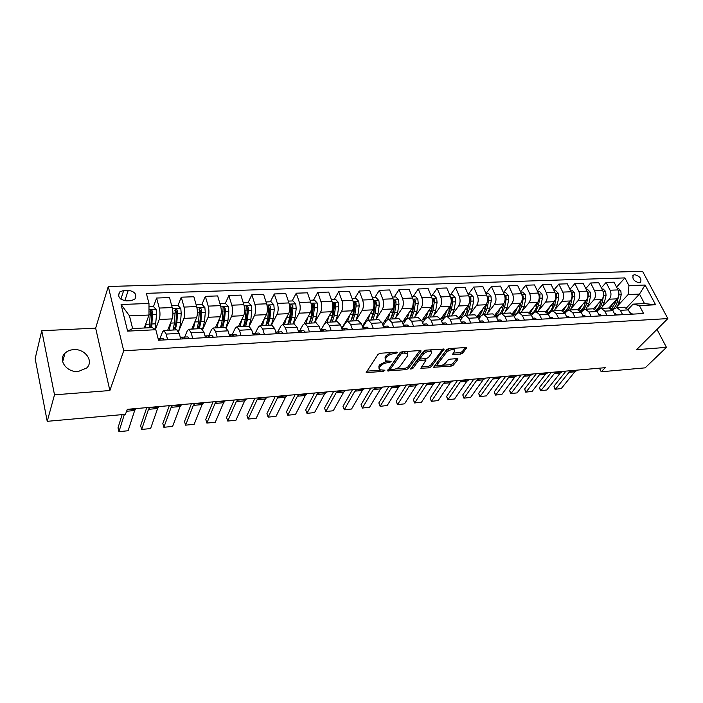 <?xml version="1.0" encoding="UTF-8"?>
<svg xmlns="http://www.w3.org/2000/svg" width="703" height="703" viewBox="0 0 703 703"><rect width="100%" height="100%" fill="white"/><g stroke="black" fill="none" stroke-linecap="round" stroke-linejoin="round"><path stroke-width="1.05" d="M397.538 352.73L396.94 352.115L380.297 353.257L378.038 354.365L366.184 372.546L383.407 371.43L384.928 370.217L379.497 369.752L379.427 367.607L380.42 366.175C382.01 364.286 384.374 363.135 387.494 362.73L389.611 362.572L391.149 361.333L385.719 360.841L385.648 358.618L386.668 357.15C388.293 355.217 390.683 354.048 393.829 353.644L397.538 352.73M73.622 349.628C70.063 349.874 67.18 351.078 64.984 353.24C57.593 359.971 66.811 372.722 78.288 371.492L86.662 367.994C94.176 361.228 85.081 348.53 73.622 349.628M634.783 274.706L633.368 275.145C631.971 278.713 633.878 281.262 639.071 282.791L640.468 282.36C641.865 278.792 639.976 276.244 634.783 274.706M460.711 354.075L462.882 353.029L466.695 347.51L448.848 348.547L446.642 349.619L433.672 367.274L451.282 366.087L453.417 365.059L457.838 359.444L457.873 358.758L457.143 358.618L449.929 359.154L447.767 360.2L445.597 363.012C442.943 365.393 440.35 366.184 437.828 365.402L437.899 363.6L446.44 352.423C449.12 349.989 451.739 349.171 454.296 349.98L454.208 351.878L452.723 354.453L460.711 354.075L460.105 352.625L462.275 351.579L465.553 347.396M636.558 349.69L666.453 347.37L645.134 367.854L601.206 371.782L605.257 367.678L127.331 409.322L125.424 414.331L47.224 421.325L54.509 394.831L109.87 390.534L123.71 350.779L667.85 318.582L636.558 349.69M420.912 351.395L420.912 350.683L420.113 350.525L402.081 351.764L399.84 352.853L387.625 370.876L406.185 369.637L408.346 368.592L420.912 351.395L420.57 350.542M410.64 368.882L423.549 351.219L425.763 350.138L444.094 349.075L431.167 366.799L429.015 367.845L420.877 368.275L426.009 360.077L420.262 360.296L418.074 361.36L412.81 368.504L410.728 369.093M126.303 300.875L130.872 300.708L134.835 299.206C137.199 294.504 135.011 291.534 128.262 290.286L123.719 290.427L119.659 291.973C117.313 296.692 119.528 299.654 126.303 300.875M123.71 350.779L108.288 286.49L642.56 271.296L667.85 318.582M155.811 329.725L127.603 331.131L121.092 304.496L148.983 303.459L148.983 315.032L129.475 315.858L132.621 328.565L152.235 327.607L155.811 329.725L158.544 340.243L643.57 313.529L639.405 305.577L633.104 304.127L644.493 303.573L639.493 294.082L628.122 294.566L618.28 305.164M616.575 287.105L624.923 277.905L146.356 293.336L148.983 303.459M624.923 277.905L628.965 285.629L645.09 285.031L655.6 304.768L639.405 305.577M109.87 390.534L95.652 328.152L41.758 330.726L54.509 394.831M41.758 330.726L35.15 358.618L47.224 421.325M666.453 347.37L656.989 329.382M95.652 328.152L108.288 286.49M599.457 368.187L601.206 371.782M148.983 315.032L144.264 327.993M626.558 307.809L639.493 294.082L645.09 285.031M601.337 287.826L606.118 282.457L614.035 282.175L618.025 289.917C619.422 293.265 619.15 296.244 617.208 298.845L608.754 308.028M606.118 282.457L610.099 290.225C611.487 293.599 611.215 296.587 609.281 299.197L603.13 305.946M585.801 288.564L590.661 282.993L598.736 282.711L602.699 290.524C604.088 293.907 603.824 296.912 601.9 299.531L593.534 308.793M590.661 282.993L594.615 290.84C596.003 294.241 595.74 297.264 593.824 299.9L587.708 306.745M569.966 289.337L574.913 283.537L583.139 283.247L587.084 291.139C588.464 294.557 588.2 297.589 586.302 300.234L577.998 309.61M574.913 283.537L578.841 291.464C580.212 294.9 579.957 297.949 578.068 300.603L571.978 307.562M553.823 290.128L558.859 284.091L567.251 283.801L571.152 291.771C572.523 295.225 572.268 298.283 570.397 300.954L562.11 310.506M558.859 284.091L562.751 292.096C564.114 295.568 563.868 298.652 562.005 301.332L555.95 308.397M537.364 290.945L542.496 284.662L551.047 284.364L554.922 292.413C556.275 295.901 556.029 298.986 554.184 301.684L545.871 311.482M542.496 284.662L546.354 292.747C547.707 296.253 547.461 299.364 545.625 302.07L539.596 309.258M520.572 291.789L525.8 285.233L534.526 284.935L538.366 293.063C539.711 296.587 539.473 299.706 537.646 302.431L529.28 312.527M525.8 285.233L529.623 293.415C530.967 296.956 530.73 300.093 528.92 302.826L522.935 310.137M503.453 292.668L508.779 285.831L517.672 285.515L521.477 293.731C522.812 297.29 522.584 300.445 520.782 303.186L512.32 313.643M508.779 285.831L512.557 294.082C513.884 297.668 513.665 300.831 511.881 303.591L505.932 311.042M486.072 293.467L491.406 286.429L500.483 286.112L504.244 294.416C505.571 298.01 505.343 301.192 503.576 303.968L494.991 314.847M491.406 286.429L495.149 294.777C496.467 298.388 496.248 301.587 494.499 304.373L488.585 311.965M468.444 294.144L473.681 287.044L482.943 286.719L486.669 295.111C487.979 298.749 487.759 301.956 486.028 304.759L477.284 316.139M473.681 287.044L477.381 295.48C478.681 299.135 478.479 302.36 476.757 305.172L470.887 312.923M450.456 294.838L455.597 287.668L465.043 287.342L468.725 295.822C470.017 299.496 469.815 302.738 468.11 305.559L459.173 317.519M455.597 287.668L459.244 296.191C460.535 299.891 460.333 303.151 458.655 305.99L452.82 313.907M432.099 295.55L437.125 288.309L446.774 287.975L450.412 296.543C451.686 300.26 451.493 303.538 449.823 306.385L440.658 319.021M437.125 288.309L440.737 296.93C442.002 300.664 441.818 303.96 440.166 306.824L434.384 314.918M413.355 296.271L418.276 288.968L428.127 288.625L431.712 297.281C432.969 301.033 432.784 304.355 431.159 307.229L421.712 320.638M418.276 288.968L421.826 297.677C423.083 301.446 422.907 304.786 421.29 307.677L415.552 315.972M394.216 297.009L399.023 289.636L409.084 289.284L412.608 298.037C413.856 301.833 413.68 305.181 412.09 308.09L402.344 322.387M399.023 289.636L402.52 298.441C403.759 302.255 403.592 305.62 402.019 308.538L396.316 317.062M374.673 297.764L379.348 290.313L389.629 289.961L393.1 298.81C394.33 302.65 394.172 306.033 392.617 308.969L382.564 324.232M379.348 290.313L382.792 299.223C384.014 303.081 383.856 306.482 382.327 309.425L376.659 318.195M354.707 298.538L359.251 291.007L369.76 290.647L373.17 299.601C374.383 303.476 374.233 306.903 372.722 309.865L362.353 326.201M359.251 291.007L362.634 300.014C363.838 303.916 363.688 307.36 362.203 310.339L356.562 319.399M334.303 299.32L338.714 291.727L349.453 291.35L352.801 300.409C353.996 304.329 353.855 307.791 352.388 310.779L341.693 328.292M338.714 291.727L342.036 300.831C343.213 304.777 343.082 308.257 341.64 311.262L336.008 320.673M313.459 300.128L317.721 292.448L328.696 292.07L331.983 301.227C333.152 305.199 333.029 308.696 331.605 311.719L321.095 329.654L324.619 323.644L326.561 322.273L329.391 325.533L331.227 330.735M317.721 292.448L320.972 301.666C322.132 305.656 322.009 309.171 320.612 312.211L314.935 322.115M292.14 300.946L296.253 293.195L307.475 292.808L310.691 302.07C311.842 306.086 311.728 309.619 310.357 312.677L304.302 323.477M296.253 293.195L299.434 302.518C300.568 306.552 300.462 310.111 299.118 313.178L293.221 323.96M270.347 301.789L274.302 293.959L285.778 293.555L288.924 302.931C290.04 306.991 289.944 310.568 288.625 313.652L282.834 324.487M274.302 293.959L277.404 303.388C278.511 307.475 278.423 311.069 277.131 314.171L271.463 325.058M248.062 302.65L251.85 294.733L263.59 294.329L266.648 303.81C267.746 307.923 267.667 311.534 266.402 314.654L260.839 325.594M251.85 294.733L254.864 304.276C255.954 308.415 255.874 312.053 254.644 315.181L249.196 326.21M225.259 303.529L228.87 295.532L240.883 295.111L243.862 304.715C244.934 308.872 244.864 312.527 243.66 315.682L238.343 326.728M228.87 295.532L231.805 305.19C232.86 309.382 232.798 313.055 231.621 316.218L226.287 327.66M201.919 304.434L205.346 296.35L217.649 295.919L220.54 305.638C221.577 309.847 221.533 313.547 220.382 316.728L215.329 327.897M205.346 296.35L208.193 306.121C209.222 310.366 209.178 314.083 208.062 317.281L202.745 329.426M178.008 305.427L181.269 297.184L193.861 296.745L196.664 306.578C197.675 310.84 197.64 314.584 196.559 317.8L191.778 329.083M181.269 297.184L184.019 307.079C185.012 311.367 184.986 315.137 183.94 318.371L178.571 331.526M153.491 306.552L156.611 298.037L169.502 297.589L172.209 307.545C173.184 311.86 173.166 315.647 172.156 318.898L167.666 330.305M156.611 298.037L159.265 308.063C160.222 312.404 160.214 316.209 159.238 319.487L155.442 329.505M160.003 338.398L162.516 331.939L163.94 330.489L166.145 334.074L167.639 339.742M184.661 337.062L187.341 330.674L188.852 329.232L191.163 332.765L192.719 338.363M208.738 335.753L211.577 329.435L213.167 328.002L215.584 331.491L217.192 337.018M232.262 334.479L235.25 328.222L236.911 326.807L239.415 330.243L241.076 335.7M255.242 333.231L258.37 327.036L260.11 325.63L262.702 329.022L264.407 334.417M277.694 332.009L280.963 325.884L282.764 324.487L285.444 327.835L287.193 333.16M299.645 330.823L303.037 324.751L304.909 323.371L307.668 326.675L309.461 331.93M342.089 328.521L345.727 322.563L347.721 321.209L350.63 324.426L352.502 329.566M362.73 327.229L366.368 321.508L368.425 320.164L371.395 323.345L373.302 328.415M383.117 325.7L386.571 320.48L388.671 319.136L391.703 322.282L393.645 327.299M403.074 324.232L406.334 319.47L408.478 318.143L411.58 321.236L413.549 326.201M422.6 322.826L425.675 318.477L427.872 317.158L431.027 320.225L433.03 325.129M441.712 321.482L444.612 317.51L446.853 316.201L450.061 319.224L452.091 324.074M460.43 320.19L463.154 316.561L465.439 315.26L468.699 318.248L470.755 323.046M478.752 318.942L481.318 315.629L483.646 314.346L486.951 317.299L489.033 322.044M496.705 317.738L499.104 314.716L501.476 313.441L504.824 316.359L506.933 321.06M514.297 316.587L516.538 313.828L518.946 312.563L522.338 315.445L524.464 320.093M531.53 315.462L533.63 312.949L536.064 311.693L539.5 314.549L541.644 319.144M548.428 314.382L550.379 312.097L552.848 310.849L556.319 313.67L558.49 318.213M564.984 313.327L566.794 311.253L569.298 310.014L572.804 312.809L574.992 317.308M581.223 312.308L582.901 310.427L585.432 309.206L588.973 311.965L591.179 316.412M597.146 311.315L598.692 309.619L601.25 308.406L604.826 311.13L607.049 315.542M612.761 310.357L614.185 308.828L616.768 307.615L620.38 310.322L622.612 314.68M628.078 309.434L633.104 304.127M150.328 315.225L151.549 311.868M175.196 312.554L175.952 310.647M199.388 310.427L199.749 309.557M245.655 326.359L247.421 319.496L248.335 310.638L248.221 307.176L246.278 306.376L245.242 319.601L243.475 326.473M176.743 329.839L179.23 333.389L180.759 339.022M201.33 328.6L203.932 332.097L205.513 337.66M225.338 327.387L228.044 330.841L229.679 336.324M248.783 326.201L251.595 329.602L253.282 335.032M271.683 325.05L274.592 328.406L276.323 333.758M294.065 323.916L297.07 327.229L298.837 332.519M315.937 322.809L319.03 326.078L320.84 331.306M337.326 321.728L340.498 324.953L342.343 330.12M358.24 320.673L361.483 323.863L363.372 328.96M378.689 319.645L382.01 322.782L383.935 327.835M398.706 318.635L402.09 321.737L404.049 326.719M418.285 317.642L421.747 320.709L423.733 325.638M437.459 316.675L440.974 319.698L442.995 324.575M456.229 315.726L459.806 318.714L461.845 323.538M474.604 314.795L478.233 317.756L480.307 322.519M461.959 318.151L461.66 317.457M492.61 313.889L496.292 316.807L498.383 321.526M479.666 317.765L479.147 316.57M510.246 313.002L513.981 315.884L516.09 320.55M497.021 317.352L496.283 315.682M527.522 312.123L531.31 314.979L533.445 319.593M544.465 311.271L548.287 314.092L550.449 318.661M561.064 310.436L564.931 313.222L567.11 317.738M577.348 309.61L581.258 312.369L583.446 316.842M593.314 308.802L597.26 311.526L599.184 315.392M608.974 308.011L612.954 310.708L615.178 315.093M624.334 307.237L628.35 309.9L630.591 314.241M628.122 294.566L628.965 285.629M129.475 315.858L121.092 304.496M132.621 328.565L127.603 331.131M655.6 304.768L644.493 303.573M391.132 352.519L386.096 355.63L386.668 357.15M385.226 359.541L385.077 357.106L386.096 355.63M386.606 361.245L379.857 364.664L380.42 366.175M379.022 368.486L378.873 366.105L379.857 364.664M366.623 371.193L380.297 370.13M395.596 368.943L405.613 368.161L407.775 367.115L419.849 350.542M388.091 369.523L390.385 369.347M402.801 353.029L401.237 353.785L390.464 369.005L391.061 369.585L393.258 369.409C396.316 369.005 398.645 367.871 400.244 366.017L407.687 355.656L407.661 353.389L402.801 353.029L402.309 351.746M400.78 352.133L401.237 353.785M390.376 369.207L389.91 367.511L400.657 352.282M407.529 353.301L407.072 351.887L406.185 351.482M442.995 348.952L430.588 365.349L431.167 366.799M421.396 366.931L428.435 366.386L430.588 365.349M420.403 358.767L417.494 359.874L412.239 367.028L412.81 368.504M411.571 367.528L412.239 367.028M431.387 353.539L431.422 351.641C428.777 350.797 426.106 351.623 423.417 354.101L420.456 358.117L420.456 358.811L421.246 358.961L426.211 358.6L428.408 357.537L431.387 353.539M431.132 351.465L430.122 349.839M427.055 350.05L422.828 352.616L423.417 354.101M420.306 358.442L419.876 356.632L422.828 352.616M453.25 353.117L460.105 352.625M453.971 349.795L453.163 348.249M449.85 348.477L445.834 350.955L446.44 352.423M437.468 364.497L437.31 362.142L445.834 350.955M441.915 365.332L450.702 364.655L452.829 363.627L456.73 358.644M434.208 365.938L438.241 365.622M144.774 326.587L144.466 327.985M145.996 323.239L145.521 327.932M148.983 306.473L153.272 306.306L156.136 309.54L156.558 314.557L155.099 329.303M151.716 327.633L152.613 311.086L150.46 310.304L149.317 327.747M149.985 311.789L151.989 312.791L150.653 327.686M164.098 339.944L162.841 338.24L158.087 338.495M136.048 408.566L134.651 410.543L128.104 430.754L118.965 431.642L128.104 430.754M124.361 414.427L118.965 431.642L117.999 427.846L122.111 414.629M159.994 340.164L158.931 338.451M169.423 325.841L168.07 329.259M170.803 322.334L169.3 330.217M171.84 306.2L172.077 305.585L177.947 305.357L180.803 308.547L181.216 313.503L180.513 322.642C180.179 326.552 179.45 329.347 178.307 331.025M174.529 328.275L173.887 327.141M172.077 305.585L171.866 306.271M175.337 329.909L176.813 322.818L177.507 313.661L177.367 310.076L175.275 309.285L174.467 322.932L173.008 330.032M174.801 310.726L176.699 311.763L175.996 321.851C175.583 326.403 174.625 329.03 173.131 329.733M193.457 325.102L192.306 327.835M195.021 321.42L193.43 328.995M196.19 304.935L202.042 304.425L204.881 307.58L205.294 312.475L204.511 321.517L202.569 329.197M198.351 327.29L197.842 326.535M199.327 328.705L200.9 321.684L201.673 312.633L201.541 309.092L199.503 308.292L198.615 321.789L197.042 328.819M199.028 309.689L200.83 310.761L200.047 320.735C199.626 325.006 198.677 327.572 197.209 328.442M216.902 324.417L216.014 326.377M218.677 320.489L216.999 327.809M219.977 303.74L225.575 303.52L228.396 306.64L228.818 311.473L227.957 320.41L226.155 327.572M221.63 326.297L221.243 325.805M222.754 327.519L224.433 320.577L225.276 311.622L225.153 308.125L223.167 307.325L222.201 320.682L220.531 327.633M225.153 308.125L224.406 309.777L223.545 319.637C223.115 323.644 222.183 326.148 220.742 327.159M189.054 338.565L187.736 336.895L181.62 337.22L183.175 338.89M159.106 406.554L157.621 408.513L150.591 428.566L141.654 429.436L150.591 428.566M149.941 407.353L148.491 409.322L141.654 429.436L140.644 425.675L146.734 407.635M185.056 338.784L183.914 337.097M181.541 337.22L180.293 337.299L181.541 337.22M213.422 337.22L212.042 335.577L208.308 335.77L206.067 335.902L207.675 337.537M181.655 404.585L180.091 406.536L172.604 426.422L163.861 427.275L172.604 426.422M172.692 405.367L171.163 407.327L163.861 427.275L162.815 423.558L169.309 405.666M209.512 337.44L208.308 335.77M205.988 335.893L205.03 335.955L205.988 335.893M237.21 335.911L235.777 334.285L232.122 334.479L229.934 334.602L231.595 336.219M203.721 402.67L202.069 404.603L194.16 424.322L185.592 425.157L194.16 424.322M194.951 403.425L193.334 405.376L185.592 425.157L184.511 421.492L191.401 403.742M233.387 336.122L232.122 334.479M229.855 334.602L229.178 334.646L229.855 334.602M239.705 323.898L239.284 324.786M241.788 319.566L240.022 326.649M243.282 302.835L248.572 302.633L251.375 305.717L251.788 310.498L250.874 319.329L249.082 326.192M248.221 307.176L247.43 308.81L246.498 318.564C246.068 322.326 245.154 324.768 243.756 325.884M260.435 334.637L258.862 333.029L253.247 333.336L254.961 334.936M225.32 400.78L223.589 402.714L215.267 422.266L206.875 423.083L215.267 422.266M216.735 401.527L215.039 403.46L206.875 423.083L205.759 419.463L213.027 401.852M256.709 334.839L255.382 333.222M264.372 318.644L262.527 325.507M266.05 301.956L271.042 301.763L273.836 304.812L274.249 309.54L273.265 318.274L271.384 325.058M268.028 325.234L269.89 318.433L270.866 309.68L270.76 306.253L268.871 305.454L267.755 318.538L265.901 325.34M270.76 306.253L269.943 307.879L268.941 317.519C268.511 321.043 267.615 323.415 266.261 324.619M286.446 317.721L284.53 324.399M288.309 301.095L293.01 300.919L295.787 303.924L296.2 308.599L295.155 317.246L293.195 323.96M289.908 324.127L291.859 317.404L292.896 308.74L292.8 305.357L290.945 304.557L289.777 317.501L287.835 324.232M292.8 305.357L291.938 306.956L290.875 316.499C290.453 319.803 289.583 322.088 288.283 323.354M308.037 316.816L306.042 323.31M310.067 300.26L314.487 300.084L317.255 303.063L317.668 307.686L316.561 316.236L314.522 322.888M311.306 323.046L313.336 316.394L314.434 307.826L314.346 304.478L312.536 303.678L311.297 316.491L309.276 323.152M314.346 304.478L313.459 306.06L312.325 315.498L309.821 322.106M329.145 315.919L327.088 322.246M331.341 299.434L335.498 299.276L338.248 302.22L338.661 306.789L337.502 315.252L335.384 321.833M332.238 321.992L334.347 315.401L335.498 306.921L335.41 303.617L333.644 302.817L332.352 315.498L330.252 322.088M335.41 303.617L334.496 305.181L333.31 314.522L330.911 320.858M349.795 315.032L347.677 321.209M345.243 323.354L344.611 323.503M352.15 298.634L356.052 298.485L358.785 301.394L359.198 305.91L357.985 314.285L355.788 320.796M352.713 320.955L354.901 314.434L356.105 306.042L356.026 302.773L354.294 301.974L352.95 314.522L350.771 321.051M356.026 302.773L355.077 304.329L353.837 313.564L351.553 319.619M283.133 333.38L281.604 331.798L278.098 331.983L276.015 332.106L277.782 333.679M246.463 398.944L244.653 400.859L235.936 420.253L227.719 421.053L235.936 420.253M238.062 399.673L236.287 401.598L227.719 421.053L226.577 417.468L234.196 400.007M279.495 333.582L278.098 331.983M305.313 332.159L303.731 330.603L300.313 330.779L298.292 330.893L300.084 332.449M267.158 397.142L265.286 399.04L256.191 418.285L248.141 419.067L256.191 418.285M258.932 397.854L257.087 399.761L248.141 419.067L246.964 415.526L254.925 398.206M301.754 332.361L300.313 330.779M326.992 330.964L325.375 329.426L320.287 329.698M287.43 395.376L285.488 397.265L276.033 416.352L268.142 417.125L276.033 416.352M279.372 396.07L277.457 397.968L268.142 417.125L266.938 413.619L275.233 396.43M323.512 331.157L322.018 329.61M320.304 329.76L321.886 331.254M348.196 329.804L346.526 328.283L341.781 328.538M307.29 393.645L305.287 395.517L295.488 414.462L287.755 415.209L295.488 414.462M299.39 394.33L297.413 396.211L287.755 415.209L286.516 411.747L295.119 394.699M344.786 329.988L343.24 328.459M341.843 328.714L343.196 330.076M368.917 328.661L367.212 327.159L362.792 327.396M326.746 391.949L324.681 393.812L314.549 412.599L306.974 413.338L314.549 412.599M319.004 392.617L316.965 394.488L306.974 413.338L305.708 409.911L314.61 393.003M365.595 328.846L363.996 327.326M362.924 327.756L364.031 328.925M369.998 314.153L367.783 320.26M366.087 321.956L364.716 322.466L365.797 322.405M372.502 297.844L376.167 297.703L378.882 300.585L379.295 305.058L378.029 313.345L375.762 319.795M372.757 319.944L375.015 313.485L376.263 305.19L376.193 301.947L374.506 301.148L373.1 313.573L370.85 320.041M376.193 301.947L375.217 303.485L373.926 312.633L371.764 318.389M389.198 327.545L387.458 326.06L383.346 326.28M345.806 390.288L343.679 392.142L333.248 410.78L325.814 411.51L333.248 410.78M338.231 390.947L336.122 392.81L325.814 411.51L324.522 408.118L333.714 391.343M385.938 327.721L384.304 326.227M383.583 326.904L384.418 327.809M389.77 313.292C388.777 318.151 386.984 320.876 384.4 321.447L385.982 321.368M392.423 297.079L395.851 296.947L398.548 299.794L398.961 304.214L397.652 312.422L395.323 318.802M392.379 318.951L394.699 312.563L396 304.346L395.93 301.139L394.278 300.339L392.828 312.65L390.508 319.048M395.93 301.139L394.937 302.668L393.583 311.71L391.553 317.167M409.041 326.447L407.257 324.988L403.452 325.19M364.497 388.654L362.317 390.499L351.579 408.997L344.294 409.814L342.976 406.352L352.44 389.708M342.976 406.352L344.285 409.708L354.91 391.149L357.062 389.304M405.851 326.623L404.172 325.155M403.856 326.218L404.357 326.71M351.579 408.997L344.294 409.814M409.128 312.44C408.1 317.194 406.281 319.865 403.671 320.445L405.728 320.348M411.923 296.323L415.121 296.2L417.81 299.021L418.215 303.397L416.861 311.517L414.471 317.835M411.58 317.984L413.97 311.649L415.315 303.52L415.253 300.348L413.636 299.557L412.134 311.737L409.752 318.072M415.253 300.348L414.234 301.859L412.837 310.814L410.947 315.946M428.452 325.375L426.642 323.934L423.118 324.127M382.81 387.063L380.578 388.891L369.558 407.248L362.37 408.056L361.07 404.62L370.797 388.109M361.07 404.62L362.414 407.942L373.319 389.532L375.525 387.696M425.333 325.551L423.61 324.101M369.558 407.248L362.37 408.056M428.083 311.596C427.029 316.245 425.183 318.872 422.538 319.47L425.051 319.364M431.009 295.585L433.988 295.471L436.66 298.265L437.073 302.598L435.675 310.629L433.215 316.886M431.932 305.7L431.044 310.849L428.602 317.123M430.394 317.035L432.837 310.761L434.234 302.712L434.173 299.575L432.591 298.784L432.547 301.517M434.173 299.575L433.127 301.069L431.686 309.935L429.946 314.733M447.459 324.329L445.614 322.905L442.372 323.081M400.78 385.499L398.496 387.318L387.204 405.526L380.095 406.325L378.829 402.924L388.794 386.545M378.829 402.924L380.182 406.211L391.369 387.942L393.636 386.123M444.41 324.496L442.644 323.064M387.204 405.526L380.095 406.325M446.642 310.77C445.561 315.322 443.69 317.905 441.027 318.512M449.7 294.865L452.468 294.759L455.131 297.518L455.535 301.807L454.094 309.759L451.581 315.963M450.377 305.454L449.56 309.979L447.064 316.192M444.015 318.327L441.018 318.521M448.813 316.104L451.317 309.891L452.758 301.921L452.706 298.819L451.15 298.028M452.706 298.819L451.634 300.304L450.148 309.083L448.558 313.52M466.071 323.31L464.2 321.904L461.221 322.062M418.39 383.961L416.062 385.771L404.506 403.847L397.494 404.629L396.246 401.264L406.448 384.998M396.246 401.264L397.626 404.515L409.076 386.386L411.387 384.576M463.084 323.468L461.282 322.053M404.506 403.847L397.494 404.629M464.824 309.961C463.734 314.373 461.853 316.904 459.2 317.563M468.005 294.162L470.571 294.065L473.216 296.789L473.629 301.033L472.144 308.916L469.578 315.049M468.47 305.023L467.706 309.127L465.158 315.269M462.662 317.211L459.217 317.58M466.871 315.19L469.428 309.039L470.896 301.148L470.852 298.072L469.244 297.378M469.112 303.52L466.81 312.308M470.852 298.072L469.542 301.192M484.297 322.299L482.39 320.911L479.674 321.06L481.37 322.466M435.675 382.458L433.294 384.251L421.501 402.186L414.568 402.968L413.338 399.629L423.768 383.495M413.338 399.629L414.744 402.845L426.44 384.857L428.804 383.056M421.501 402.186L414.568 402.968M482.645 309.162C481.634 313.116 479.938 315.559 477.539 316.482M485.94 293.467L488.313 293.379L490.94 296.077L491.353 300.278L489.833 308.081L487.214 314.162M486.212 304.504L485.483 308.283L482.785 314.478M481.054 315.963L477.645 316.631M479.885 316.447L480.65 316.491M484.56 314.294L487.17 308.204L488.682 300.392L488.638 297.351L487.188 296.534M486.678 303.678L484.701 311.086M488.638 297.351L487.522 299.083M500.097 308.38C499.174 311.939 497.627 314.267 495.457 315.375M503.506 292.791L505.694 292.703L508.313 295.383L508.717 299.54L507.162 307.264L504.499 313.292M503.603 303.933L502.9 307.466C501.652 312.73 499.367 315.471 496.046 315.682L495.685 315.7M497.179 315.559L498.453 315.55M501.889 313.424L504.552 307.387L506.098 299.654L506.063 296.64L504.728 295.778M503.963 303.415L502.241 309.865M517.215 307.606C516.345 310.831 514.93 313.046 512.962 314.259M520.73 292.123L522.742 292.053L525.343 294.698L525.747 298.81L524.157 306.464L521.441 312.431M520.659 303.344L519.974 306.657C518.779 311.649 516.582 314.364 513.375 314.795M514.13 314.689L515.949 314.549M518.893 312.563L521.6 306.587L523.181 298.924L523.146 295.937L521.96 295.049M520.932 303.002L519.447 308.626M533.99 306.842L530.08 313.151M537.61 291.473L539.447 291.402L542.031 294.021L542.435 298.098L540.818 305.682L538.059 311.596M537.373 302.756L536.714 305.875C535.624 310.418 533.603 313.081 530.66 313.854M530.756 313.837L533.182 313.485M535.537 311.737L538.305 305.796L539.922 298.213L539.895 295.251L538.85 294.364M537.584 302.51L536.327 307.378M550.44 306.095L546.82 312.079M554.157 290.84L555.827 290.77L558.402 293.371L558.806 297.404L557.154 304.909L554.351 310.77M553.771 302.167L553.129 305.102C552.119 309.267 550.264 311.851 547.558 312.861M547.672 313.028L550.212 312.29M551.741 311.06L554.693 305.023L556.337 297.51L556.31 294.583L555.414 293.713M553.911 302L552.883 306.095M566.574 305.357L563.191 311.034M570.388 290.207L571.899 290.154L574.456 292.72L574.861 296.719L573.173 304.153L570.335 309.961M566.082 312.079L564.307 312.158M569.852 301.578L569.228 304.346C568.296 308.178 566.574 310.682 564.07 311.86M564.298 312.15C567.426 311.491 569.579 308.863 570.766 304.267L572.435 296.824L572.418 293.924L571.662 293.098M569.931 301.49L569.131 304.768M582.4 304.636L579.228 310.023M586.311 289.592L587.664 289.539L590.204 292.088L590.608 296.051L588.894 303.415L586.021 309.171M582.181 311.236L580.616 311.315M585.625 300.998L585.028 303.599C584.149 307.149 582.55 309.566 580.23 310.849M580.546 311.218C583.446 310.322 585.432 307.756 586.53 303.529L588.226 296.148L588.218 293.274L587.611 292.518M585.643 300.972L585.081 303.362M597.937 303.924L594.914 309.065M601.926 288.995L603.13 288.942L605.661 291.464L606.056 295.392L604.325 302.694L601.408 308.397M598.016 310.366L596.619 310.489M601.1 300.418L600.52 302.87C599.694 306.174 598.2 308.503 596.047 309.847M596.452 310.278C599.132 309.197 600.977 306.71 601.996 302.8L603.728 295.488L603.262 291.982M502.153 321.315L500.22 319.944L497.742 320.076L500.22 319.944M452.627 380.982L450.21 382.766L438.171 400.569L431.326 401.334L430.122 398.03L440.763 382.01M430.122 398.03L431.537 401.211L443.479 383.355L445.887 381.562M499.279 321.473L497.759 320.111M438.171 400.569L431.326 401.334M519.64 320.357L517.68 319.004L515.448 319.118L517.68 319.004M469.261 379.532L466.801 381.307L454.542 398.97L447.776 399.735L446.59 396.457L457.442 380.56M446.59 396.457L448.031 399.603L460.201 381.887L462.644 380.103M516.828 320.506L515.484 319.206M454.542 398.97L447.776 399.735M536.784 319.408L534.798 318.072L532.786 318.178L534.798 318.072M485.588 378.109L483.093 379.875L470.615 397.406L463.927 398.162L462.759 394.91L473.813 379.137M462.759 394.91L464.217 398.03L476.608 380.437L479.095 378.671M534.025 319.566L532.865 318.345M470.615 397.406L463.927 398.162M553.577 318.485L551.574 317.158L549.781 317.255L551.574 317.158M501.617 376.711L499.077 378.46L486.397 395.868L479.789 396.615L478.646 393.39L489.886 377.731M478.646 393.39L480.114 396.483L492.715 379.022L495.246 377.265M550.88 318.635L549.913 317.528M486.397 395.868L479.789 396.615M570.054 317.58L568.024 316.271L566.442 316.35L568.024 316.271M517.355 375.34L514.781 377.08L501.898 394.365L495.369 395.095L494.244 391.905L505.659 376.36M494.244 391.905L495.729 394.963L508.533 377.634L511.099 375.885M567.4 317.721L566.636 316.754M501.898 394.365L495.369 395.095M586.197 316.693L584.158 315.392L582.778 315.462L584.158 315.392M532.804 373.996L530.194 375.727L517.127 392.88L510.668 393.61L509.57 390.437L521.151 375.007M509.57 390.437L511.063 393.469L524.06 376.263L526.661 374.532M583.604 316.833L583.059 316.042M517.127 392.88L510.668 393.61M602.04 315.814L599.975 314.54L598.789 314.601L599.975 314.54M547.98 372.669L545.335 374.391L532.092 391.422L525.712 392.142L524.623 389.005L536.371 373.68M524.623 389.005L526.134 392.002L539.315 374.919L541.943 373.196M532.092 391.422L525.712 392.142M617.577 314.962L614.492 313.749L615.494 313.696M562.892 371.369L560.212 373.082L546.793 389.989L540.484 390.701L539.412 387.59L551.328 372.379M539.412 387.59L540.941 390.56L554.298 373.601L556.961 371.887M546.793 389.989L540.484 390.701M613.174 303.221L610.283 308.151M617.252 288.397L618.306 288.362L620.828 290.857L621.215 294.742L619.457 301.974L616.513 307.624M613.605 309.452L612.313 309.689M616.294 299.838L615.731 302.149L611.531 308.863M612.005 309.32C614.501 308.125 616.223 305.717 617.172 302.088L618.57 296.315M618.763 295.532L618.631 291.499M632.814 314.118L629.897 312.914L630.714 312.87M577.532 370.094L574.826 371.799L561.249 388.583L555.01 389.286L553.955 386.202L566.012 371.096M553.955 386.202L555.493 389.146L569.008 372.309L571.706 370.604M561.249 388.583L555.01 389.286M617.208 298.845L609.281 299.197M601.9 299.531L593.824 299.9M586.302 300.234L578.068 300.603M570.397 300.954L562.005 301.332M554.184 301.684L545.625 302.07M537.646 302.431L528.92 302.826M520.782 303.186L511.881 303.591M503.576 303.968L494.499 304.373M486.028 304.759L476.757 305.172M468.11 305.559L458.655 305.99M449.823 306.385L440.166 306.824M431.159 307.229L421.29 307.677M412.09 308.09L402.019 308.538M392.617 308.969L382.327 309.425M372.722 309.865L362.203 310.339M352.388 310.779L341.64 311.262M331.605 311.719L320.612 312.211M310.357 312.677L299.118 313.178M288.625 313.652L277.131 314.171M266.402 314.654L254.644 315.181M243.66 315.682L231.621 316.218M220.382 316.728L208.062 317.281M196.559 317.8L183.94 318.371M172.156 318.898L159.238 319.487M179.23 333.389L166.145 334.074M172.209 307.545L159.265 308.063M196.664 306.578L184.019 307.079M203.932 332.097L191.163 332.765M220.54 305.638L208.193 306.121M228.044 330.841L215.584 331.491M243.862 304.715L231.805 305.19M251.595 329.602L239.415 330.243M266.648 303.81L254.864 304.276M274.592 328.406L262.702 329.022M288.924 302.931L277.404 303.388M297.07 327.229L285.444 327.835M310.691 302.07L299.434 302.518M319.03 326.078L307.668 326.675M331.983 301.227L320.972 301.666M340.498 324.953L329.391 325.533M352.801 300.409L342.036 300.831M361.483 323.863L350.63 324.426M373.17 299.601L362.634 300.014M382.01 322.782L371.395 323.345M393.1 298.81L382.792 299.223M402.09 321.737L391.703 322.282M412.608 298.037L402.52 298.441M421.747 320.709L411.58 321.236M431.712 297.281L421.826 297.677M440.974 319.698L431.027 320.225M450.412 296.543L440.737 296.93M459.806 318.714L450.061 319.224M468.725 295.822L459.244 296.191M478.233 317.756L468.699 318.248M486.669 295.111L477.381 295.48M496.292 316.807L486.951 317.299M504.244 294.416L495.149 294.777M513.981 315.884L504.824 316.359M521.477 293.731L512.557 294.082M531.31 314.979L522.338 315.445M538.366 293.063L529.623 293.415M548.287 314.092L539.5 314.549M554.922 292.413L546.354 292.747M564.931 313.222L556.319 313.67M571.152 291.771L562.751 292.096M581.258 312.369L572.804 312.809M587.084 291.139L578.841 291.464M597.26 311.526L588.973 311.965M602.699 290.524L594.615 290.84M612.954 310.708L604.826 311.13M618.025 289.917L610.099 290.225M628.35 309.9L620.38 310.322M120.89 299.17L123.719 290.427M124.809 300.787L128.262 290.286M393.346 352.361L393.829 353.644M385.077 357.106L385.648 358.618M389.146 361.324L389.611 362.572M386.975 361.324L387.494 362.73M378.873 366.105L379.427 367.607M382.959 370.217L383.407 371.43M366.553 371.307L367.063 372.713M395.473 352.221L395.965 353.504M407.775 367.115L408.346 368.592M405.613 368.161L406.185 369.637M387.968 369.708L388.46 371.035M389.91 367.511L390.464 369.005M404.533 351.597L405.025 352.871M443.725 348.943L444.076 349.795M428.435 366.386L429.015 367.845M421.185 367.212L421.659 368.416M424.744 358.706L425.227 359.927M419.673 358.82L420.262 360.296M417.494 359.874L418.074 361.36M419.876 356.632L420.456 358.117M452.996 353.451L453.47 354.593M437.31 362.142L437.899 363.6M457.504 358.627L457.838 359.444M452.829 363.627L453.417 365.059M450.702 364.655L451.282 366.087M433.971 366.245L434.436 367.414M466.291 347.379L466.651 348.231M462.275 351.579L462.882 353.029M156.066 309.461L148.983 309.742M149.739 324.092L145.934 324.276M155.925 323.802L152.138 323.978M150.354 314.821L148.983 314.874M156.558 314.557L152.753 314.716M151.989 312.791L152.613 311.086M135.459 409.084L127.146 409.814M134.651 410.543L126.602 411.246M159.836 340.173L160.047 339.628M180.724 308.468L172.499 308.802M174.467 322.932L170.75 323.108M180.513 322.642L176.813 322.818M175.152 313.758L172.938 313.854M181.216 313.503L177.507 313.661M176.699 311.763L177.367 310.076M204.81 307.501L196.963 307.817M198.615 321.789L194.977 321.965M204.511 321.517L200.9 321.684M199.38 312.73L197.402 312.809M205.294 312.475L201.673 312.633M200.83 310.761L201.541 309.092M228.326 306.561L220.847 306.86M222.201 320.682L218.651 320.849M227.957 320.41L224.433 320.577M223.036 311.719L221.287 311.798M228.818 311.473L225.276 311.622M158.474 407.072L149.326 407.872M157.621 408.513L148.491 409.322M184.863 338.793L185.091 338.248M180.996 405.104L172.042 405.886M180.091 406.536L171.163 407.327M209.292 337.449L209.529 336.913M203.026 403.179L194.274 403.944M202.069 404.603L193.334 405.376M233.141 336.139L233.396 335.603M251.305 305.638L244.178 305.919M245.242 319.601L241.77 319.76M250.874 319.329L247.421 319.496M246.147 310.735L244.618 310.796M251.788 310.498L248.335 310.638M224.591 401.299L216.023 402.046M223.589 402.714L215.039 403.46M256.437 334.856L256.709 334.329M273.766 304.733L266.973 305.005M267.755 318.538L264.372 318.696M273.265 318.274L269.89 318.433M268.731 309.768L267.412 309.83M274.249 309.54L270.866 309.68M295.717 303.854L289.258 304.109M289.777 317.501L286.49 317.659M295.155 317.246L291.859 317.404M290.805 308.828L289.698 308.881M296.2 308.599L292.896 308.74M317.185 302.993L311.034 303.239M311.297 316.491L308.134 316.64M316.561 316.236L313.336 316.394M312.387 307.914L311.473 307.949M317.668 307.686L314.434 307.826M338.178 302.149L332.326 302.378M332.352 315.498L329.303 315.638M337.502 315.252L334.347 315.401M333.494 307.009L332.765 307.044M338.661 306.789L335.498 306.921M358.715 301.323L353.152 301.543M352.95 314.522L350.015 314.663M357.985 314.285L354.901 314.434M354.145 306.13L353.591 306.156M359.198 305.91L356.105 306.042M245.699 399.453L237.306 400.192M244.653 400.859L236.287 401.598M279.196 333.6L279.478 333.073M266.375 397.652L258.159 398.364M265.286 399.04L257.087 399.761M301.429 332.378L301.728 331.86M286.613 395.877L278.573 396.58M285.488 397.265L277.457 397.968M323.169 331.175L323.477 330.665M306.446 394.146L298.564 394.84M305.287 395.517L297.413 396.211M344.426 330.006L344.734 329.496M325.876 392.45L318.151 393.126M324.681 393.812L316.965 394.488M365.209 328.863L365.534 328.363M378.812 300.515L373.53 300.726M373.1 313.573L370.279 313.714M378.029 313.345L375.015 313.485M379.295 305.058L376.263 305.19M344.918 390.789L337.343 391.448M343.679 392.142L336.122 392.81M385.534 327.739L385.868 327.246M398.487 299.724L393.469 299.926M392.828 312.65L390.103 312.773M397.652 312.422L394.699 312.563M398.961 304.214L396 304.346M363.583 389.154L356.157 389.805M362.317 390.499L354.91 391.149M405.429 326.649L405.772 326.157M417.74 298.951L412.977 299.144M412.134 311.737L409.515 311.86M416.861 311.517L413.97 311.649M418.215 303.397L415.315 303.52M381.878 387.555L374.602 388.197M380.578 388.891L373.319 389.532M424.893 325.577L425.245 325.085M436.598 298.195L432.081 298.371M431.044 310.849L428.522 310.963M435.675 310.629L432.837 310.761M437.073 302.598L434.234 302.712M399.822 385.991L392.687 386.615M398.496 387.318L391.369 387.942M443.953 324.522L444.314 324.039M455.061 297.448L450.79 297.624M449.56 309.979L447.134 310.093M454.094 309.759L451.317 309.891M455.535 301.807L452.758 301.921M417.415 384.453L410.42 385.068M416.062 385.771L409.076 386.386M462.609 323.494L462.978 323.02M473.154 296.728L469.112 296.886M467.706 309.127L465.368 309.232M472.144 308.916L469.428 309.039M473.629 301.033L470.896 301.148M434.682 382.95L427.819 383.548M433.294 384.251L426.44 384.857M480.887 322.492L481.256 322.018M490.879 296.016L487.056 296.165M485.483 308.283L483.233 308.389M489.833 308.081L487.17 308.204M491.353 300.278L488.682 300.392M508.251 295.313L504.64 295.462M502.9 307.466L500.738 307.571M507.162 307.264L504.552 307.387M508.717 299.54L506.098 299.654M505.088 297.887L506.063 296.64M525.273 294.627L521.872 294.768M519.974 306.657L517.891 306.763M524.157 306.464L521.6 306.587M525.747 298.81L523.181 298.924M522.303 296.982L523.146 295.937M541.969 293.959L538.762 294.091M536.714 305.875L534.719 305.963M540.818 305.682L538.305 305.796M542.435 298.098L539.922 298.213M539.183 296.112L539.895 295.251M558.34 293.3L555.326 293.423M553.129 305.102L551.205 305.19M557.154 304.909L554.693 305.023M558.806 297.404L556.337 297.51M555.73 295.278L556.31 294.583M574.395 292.659L571.565 292.773M569.228 304.346L567.383 304.425M573.173 304.153L570.766 304.267M574.861 296.719L572.435 296.824M571.952 294.469L572.418 293.924M590.142 292.026L587.488 292.132M585.028 303.599L583.244 303.678M588.894 303.415L586.53 303.529M590.608 296.051L588.226 296.148M605.599 291.402L603.112 291.499M600.52 302.87L598.815 302.949M604.325 302.694L601.996 302.8M606.056 295.392L603.728 295.488M451.616 381.465L444.885 382.054M450.21 382.766L443.479 383.355M498.779 321.508L499.156 321.034M468.233 380.015L461.625 380.595M466.801 381.307L460.201 381.887M516.318 320.542L516.696 320.067M484.552 378.592L478.058 379.154M483.093 379.875L476.608 380.437M533.498 319.593L533.893 319.127M500.562 377.195L494.191 377.748M499.077 378.46L492.715 379.022M516.283 375.815L510.026 376.369M514.781 377.08L508.533 377.634M531.723 374.471L525.58 375.007M530.194 375.727L524.06 376.263M546.881 373.144L540.853 373.671M545.335 374.391L539.315 374.919M561.776 371.843L555.853 372.362M560.212 373.082L554.298 373.601M620.758 290.796L618.447 290.884M615.731 302.149L614.088 302.228M619.457 301.974L617.172 302.088M621.215 294.742L618.93 294.838M576.407 370.569L570.581 371.079M574.826 371.799L569.008 372.309M62.646 361.764L64.984 353.24M632.849 275.708L633.368 275.145M176.963 329.83L163.94 330.489M201.568 328.591L188.852 329.232M225.584 327.378L213.167 328.002M249.047 326.192L236.911 326.807M271.956 325.032L260.11 325.63M294.346 323.898L282.764 324.487M316.227 322.8L304.909 323.371M337.625 321.719L326.561 322.273M358.539 320.665L347.721 321.209M379.005 319.628L368.425 320.164M399.023 318.617L388.671 319.136M418.619 317.624L408.478 318.143M437.793 316.658L427.872 317.158M456.572 315.709L446.853 316.201M474.956 314.777L465.439 315.26M492.961 313.872L483.646 314.346M510.606 312.984L501.476 313.441M527.891 312.106L518.946 312.563M544.834 311.253L536.064 311.693M561.442 310.41L552.848 310.849M577.725 309.592L569.298 310.014M593.692 308.784L585.432 309.206M609.36 307.993L601.25 308.406M624.721 307.22L616.768 307.615M118.499 295.603L119.659 291.973M407.072 351.887L407.661 353.389M425.447 358.653L426.009 360.077M430.825 350.156L431.422 351.641M453.69 348.512L454.296 349.98M150.187 311.042L150.46 310.304M162.841 338.24L159.001 338.451M175.003 309.97L175.275 309.285M199.23 308.933L199.503 308.292M222.895 307.914L223.167 307.325M187.736 336.895L183.993 337.097M212.042 335.577L208.387 335.77M235.777 334.285L232.201 334.479M258.959 333.029L255.47 333.222M268.616 305.963L268.871 305.454M290.699 305.023L290.945 304.557M344.672 323.503L345.173 323.477M281.604 331.798L278.195 331.983M303.731 330.603L300.401 330.779M325.375 329.426L322.115 329.602M346.526 328.283L343.336 328.45M367.212 327.159L364.101 327.326M387.458 326.06L384.409 326.227M407.257 324.988L404.278 325.146M426.642 323.934L423.724 324.092M445.614 322.905L442.758 323.064M464.2 321.904L461.396 322.053M482.39 320.911L479.674 321.06M515.255 314.689L515.861 314.663M531.872 313.837L532.936 313.775M548.164 312.993L549.676 312.914"/></g></svg>

